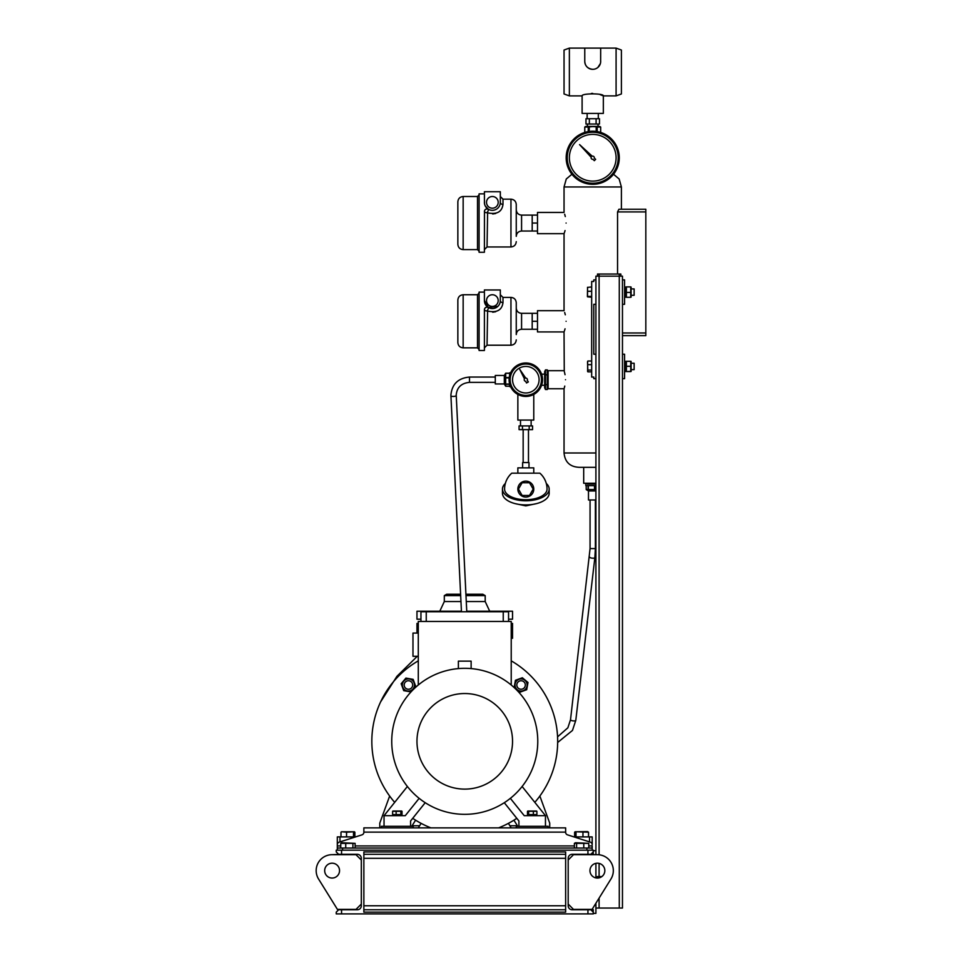 <?xml version="1.0" encoding="UTF-8"?>
<svg xmlns="http://www.w3.org/2000/svg" width="962" height="962" viewBox="0 0 962 962"><rect width="100%" height="100%" fill="white"/><g stroke="black" fill="none" stroke-linecap="round" stroke-linejoin="round"><path stroke-width="1.44" d="M548.124 387.782L547.306 389.526L545.478 389.526L545.478 369.901L544.672 371.645L544.672 387.782L545.478 389.526M548.124 371.645L547.306 369.901L545.478 369.901M547.306 369.901L547.306 374.807L545.478 374.807M547.306 374.807L547.306 384.62L545.478 384.62M547.306 384.62L547.306 389.526M591.125 157.804A1.587 1.587 0 0 1 591.197 157.287A1.587 1.587 0 0 0 593.049 159.307L594.3 160.678L595.646 159.331L594.288 158.081A1.587 1.587 0 0 0 592.255 156.229L579.581 144.613L591.197 157.287M487.614 212.975L487.049 246.957L510.954 246.957L510.954 199.17L502.982 199.17L502.982 204.425C501.911 212.085 496.596 214.851 487.049 212.71A2.658 1.154 0 0 1 484.403 211.556C484.764 209.331 486.099 208.562 488.383 209.259L487.722 208.982A2.658 2.658 0 0 1 488.383 209.259L485.305 206.036M498.208 202.357A5.844 5.844 0 0 0 492.364 196.513A5.844 5.844 0 0 0 486.519 202.357A5.844 5.844 0 0 0 492.364 208.201A5.844 5.844 0 0 0 498.208 202.357M510.954 199.17C514.177 199.483 515.945 201.25 516.257 204.485L516.257 236.339C516.57 233.117 518.338 231.349 521.572 231.036L521.572 215.103C518.338 214.791 516.57 213.011 516.257 209.788M457.852 223.064L457.852 201.828C458.165 198.605 459.932 196.825 463.155 196.513L463.155 249.615C459.932 249.302 458.165 247.535 457.852 244.3L457.852 223.064M484.403 211.556A2.658 2.658 0 0 1 484.475 210.894L484.403 252.272L479.088 252.272L479.088 193.855L484.403 193.855M484.403 202.357A7.961 7.961 0 0 0 492.364 210.317A7.961 7.961 0 0 0 500.324 202.357L500.324 191.739L484.403 191.739L484.451 203.247M492.7 213.985L495.658 213.516M537.493 215.103L532.19 215.103L532.19 231.036L521.572 231.036M564.49 232.419L564.045 233.682L537.493 233.682L537.493 223.064L532.19 223.064M537.493 231.036L532.19 231.036M496.512 209.151L495.165 209.812M494.3 210.089L493.145 210.281M502.982 199.17L500.324 196.513L500.324 202.357A2.658 2.068 0 0 0 502.982 204.425M487.049 212.71A2.658 0.625 120 0 0 488.383 209.259M484.728 210.281A2.658 2.658 0 0 1 485.642 209.307M485.954 209.139A2.658 2.658 0 0 1 486.64 208.934M487.722 307.215A2.658 2.658 0 0 1 488.383 307.491L487.722 307.215M487.614 311.219L487.049 345.202L510.954 345.202L510.954 297.402L502.982 297.402L502.982 302.657C501.911 310.329 496.596 313.083 487.049 310.942A2.658 1.154 0 0 1 484.403 309.788A2.658 2.658 0 0 1 484.475 309.127M484.728 308.513A2.658 2.658 0 0 1 485.642 307.539M485.954 307.371A2.658 2.658 0 0 1 486.64 307.167A2.658 2.658 0 0 0 484.403 309.788C484.764 307.563 486.099 306.794 488.383 307.491L497.859 306.349M487.049 307.131A2.658 2.658 0 0 0 487 307.131A2.658 2.658 0 0 1 488.383 307.491L484.403 300.589A7.961 7.961 0 0 0 492.364 308.562A7.961 7.961 0 0 0 500.324 300.589L500.324 289.971L484.403 289.971L484.403 300.589M498.208 300.589A5.844 5.844 0 0 0 492.364 294.745A5.844 5.844 0 0 0 486.519 300.589A5.844 5.844 0 0 0 492.364 306.433A5.844 5.844 0 0 0 498.208 300.589M510.954 297.402C514.177 297.715 515.945 299.495 516.257 302.717L516.257 334.572C516.57 331.349 518.338 329.581 521.572 329.269L521.572 313.335C518.338 313.023 516.57 311.255 516.257 308.02M457.852 321.296L457.852 300.06C458.165 296.837 459.932 295.069 463.155 294.745L463.155 347.847C459.932 347.535 458.165 345.767 457.852 342.544L457.852 321.296M484.403 309.788L484.403 350.505L479.088 350.505L479.088 292.099L484.403 292.099M484.884 303.331L484.451 301.491M492.7 312.217L495.658 311.748M537.493 313.335L532.19 313.335L532.19 329.269L521.572 329.269M564.49 330.651L564.045 331.926L537.493 331.926L537.493 321.296L532.19 321.296M537.493 329.269L532.19 329.269M496.512 307.383L495.165 308.044M494.3 308.321L493.145 308.513M502.982 297.402L500.324 294.745L500.324 300.589A2.658 2.068 0 0 0 502.982 302.657M487.049 310.942A2.658 0.625 120 0 0 488.383 307.491M524.434 378.92A1.587 1.587 0 0 0 525.673 381.301L526.515 382.996L528.342 381.926L527.272 380.363A1.587 1.587 0 0 0 525.733 378.126L519.781 369.396L524.47 378.86A1.587 1.587 0 0 0 524.434 378.92M514.285 373.148A13.276 13.276 0 0 0 519.252 391.245A13.276 13.276 0 0 0 537.349 386.279A13.276 13.276 0 0 0 532.383 368.169A13.276 13.276 0 0 0 514.285 373.148M511.279 371.44A16.727 16.727 0 0 1 534.09 365.175A16.727 16.727 0 0 1 540.355 387.987A16.727 16.727 0 0 1 517.544 394.252A16.727 16.727 0 0 1 511.279 371.44M600.649 62.097L600.685 48.1L616.089 48.1L621.392 50.036L621.392 93.963L616.089 95.887L616.089 48.1M599.831 64.971L599.434 65.656M595.851 68.699L596.584 68.338M569.36 48.1L569.36 95.887L564.045 93.963L564.045 50.036L569.36 48.1L584.764 48.1L584.764 61.376C585.088 66.053 587.746 68.711 592.724 69.336A7.961 7.961 0 0 0 600.685 61.376M597.883 67.436L600.384 63.564M598.027 126.419L598.027 124.038M587.409 126.419L587.409 124.038M598.304 118.723L598.304 113.408M587.145 118.723L587.145 113.408M569.36 95.887L582.106 95.887L582.106 113.408L603.342 113.408L603.342 95.887L616.089 95.887M582.106 95.887C581.445 93.218 604.004 93.218 603.342 95.887L600.228 94.673M592.712 93.398L591.377 93.446M589.345 118.723L585.978 118.723L585.978 124.038L596.091 124.038L596.091 118.723L589.345 118.723L589.345 124.038M596.091 124.038L599.47 124.038L599.47 118.723L596.091 118.723M584.764 61.376A7.961 7.961 0 0 0 592.724 69.336M600.685 48.1L584.764 48.1M569.36 157.756A23.365 23.365 0 0 0 592.724 181.121A23.365 23.365 0 0 0 616.089 157.756A23.365 23.365 0 0 0 592.724 134.391A23.365 23.365 0 0 0 569.36 157.756M566.173 157.756A26.551 26.551 0 0 1 592.724 131.205A26.551 26.551 0 0 1 619.275 157.756A26.551 26.551 0 0 1 592.724 184.307A26.551 26.551 0 0 1 566.173 157.756A26.551 26.551 0 0 0 592.724 184.307A26.551 26.551 0 0 0 619.275 157.756M505.339 483.477A23.365 11.676 -0 0 0 502.453 489.093L502.453 493.241A23.365 11.676 -0 0 0 525.817 504.918A23.365 11.676 -0 0 0 549.182 493.241L549.182 489.093A23.365 11.676 -0 0 0 546.296 483.477M502.453 489.093A23.365 11.676 -0 0 0 525.817 500.781A23.365 11.676 -0 0 0 549.182 489.093M525.817 497.065A7.961 7.961 0 0 1 517.857 489.093A7.961 7.961 0 0 1 525.817 481.132A7.961 7.961 0 0 1 533.778 489.093A7.961 7.961 0 0 1 525.817 497.065M517.857 473.172L517.857 467.857L533.778 467.857L533.778 473.172M522.631 467.857L522.631 462.554L529.004 462.554L529.004 467.857M523.16 462.554L523.16 429.629M528.475 462.554L528.475 429.629M531.132 420.069L531.132 425.372M520.502 420.069L520.502 425.372M519.973 425.913L531.661 425.913M525.817 499.723A21.236 10.618 180 0 1 504.581 489.093A21.236 21.236 0 0 1 511.772 473.172L539.862 473.172A21.236 21.236 0 0 1 547.053 489.093A21.236 10.618 180 0 1 525.817 499.723M530.88 425.913L532.563 425.913L532.563 429.629L519.071 429.629L519.071 425.913L530.88 425.913M522.45 425.913L522.45 429.629M529.184 425.913L529.184 429.629M522.138 495.466L518.458 489.093L522.138 482.732L529.497 482.732L533.176 489.093L529.497 495.466L522.138 495.466M587.313 484.054L595.911 484.054L587.313 484.054M465.993 595.61L485.197 595.61L482.804 594.239L465.921 594.239M485.197 595.61L485.197 601.551L466.281 601.551M508.561 619.191L512.542 619.191L512.542 611.231L466.75 611.231M420.947 619.191L416.967 619.191L416.967 611.231L461.435 611.231M460.966 601.551L444.312 601.551L439.79 611.231M460.678 595.61L444.312 595.61L444.312 601.551M460.606 594.239L446.693 594.239L444.312 595.61M537.493 321.296L537.493 310.678L564.045 310.678L564.045 233.682M566.089 321.296C563.852 307.599 563.852 307.599 566.089 321.296C563.852 335.004 563.852 335.004 566.089 321.296M564.67 312.482L565.307 314.79M565.512 379.713C563.912 368.061 563.912 368.061 565.512 379.713C563.912 391.354 563.912 391.354 565.512 379.713M564.045 331.926L564.261 371.38M564.49 372.21L565.043 374.699M564.766 386.087L564.478 387.265M564.369 387.65L564.045 388.744L548.124 388.744L548.124 370.683L564.045 370.683M565.055 328.812L564.67 330.11M566.089 223.064C563.852 209.367 563.852 209.367 566.089 223.064C563.852 236.76 563.852 236.76 566.089 223.064M564.67 214.237L565.307 216.558M565.055 230.567L564.67 231.878M537.493 223.064L537.493 212.446L564.045 212.446L564.045 186.953L621.392 186.953L619.155 178.992L613.528 174.254M597.498 276.166L597.498 274.038L599.098 274.038L599.098 276.166L595.911 276.166L595.911 279.882L593.782 279.882L593.782 281.481L591.666 281.481L591.666 377.056L593.782 377.056L593.782 378.655L595.911 378.655L595.911 354.22L593.782 354.22L593.782 304.305L593.782 354.22M617.556 274.038L617.556 211.917L618.915 209.259L645.827 209.259L645.827 335.642L622.462 335.642M595.911 452.994L564.045 452.994C564.971 462.193 570.105 466.967 579.449 467.328L595.911 467.328M583.693 467.328L583.693 483.261L595.911 483.261M533.778 394.42L533.778 420.069L517.857 420.069L517.857 394.42M622.462 332.984L645.827 332.984M645.827 211.917L617.556 211.917M595.911 378.655L595.911 854.689M624.578 378.655L622.462 378.655L622.462 354.22L624.578 354.22L624.578 378.655M624.578 361.339L625.913 361.339L625.913 371.536L624.578 371.536L625.913 371.512M622.462 378.655L622.462 908.056L595.911 908.056M593.782 304.305L595.911 304.305L595.911 354.22M599.098 854.785L599.098 276.166L622.462 276.166L622.462 279.882L624.578 279.882L624.578 304.305L622.462 304.305L622.462 354.22M619.275 908.056L619.275 274.038L620.863 274.038L620.863 276.166M599.098 274.038L619.275 274.038M593.253 850.709L595.911 850.709M587.938 854.316L587.938 850.18L593.253 850.18L593.253 851.935L590.86 854.316L572.174 854.316A3.98 3.98 0 0 0 568.193 858.308L568.193 905.771A3.98 3.98 0 0 0 572.174 909.763L590.86 909.763L593.253 912.144L593.253 913.9L587.938 913.9L587.938 909.763M341.558 854.316L338.636 854.316L336.243 851.935L336.243 850.18L341.558 850.18L341.558 854.316L357.335 854.316A3.98 3.98 0 0 1 361.315 858.308L361.315 905.771A3.98 3.98 0 0 1 357.335 909.763L341.558 909.763L341.558 913.9L336.243 913.9L336.243 912.144L338.636 909.763L341.558 909.763M604.833 870.622A7.431 7.431 0 0 1 597.39 878.053A7.431 7.431 0 0 1 589.959 870.622A7.431 7.431 0 0 1 597.39 863.191A7.431 7.431 0 0 1 604.833 870.622M568.193 860.004L573.496 854.689L597.39 854.689A15.933 15.933 0 0 1 610.93 879.027L592.087 909.391L573.496 909.391L568.193 904.076M597.234 878.053L597.234 876.586L601.034 876.586M593.253 912.144L593.253 909.655L590.596 909.655M593.253 913.371L595.911 913.371L595.911 903.222M595.911 863.335L595.911 877.909M593.253 851.935L593.253 854.424L588.287 854.316M572.546 908.429L572.546 909.763M379.786 827.873L379.786 823.099L389.646 796.043M421.103 823.364L419.612 825.757L412.097 825.757L415.584 820.177M419.612 825.757L418.29 827.873M549.711 827.873L549.711 823.099L539.862 796.043M508.393 823.364L509.884 825.757L517.4 825.757L513.912 820.177M509.884 825.757L511.219 827.873M511.988 632.467C512.638 640.067 512.638 640.067 511.988 632.467L511.219 632.467M511.219 638.311L512.481 637.878M512.397 637.349L512.313 636.652M512.217 635.798L512.121 634.752M418.29 632.467L416.967 632.467L416.967 623.436L418.29 623.436M511.219 623.436L512.542 623.436L512.542 638.311M417.267 656.3L396.945 676.298L380.591 701.935M339.538 870.622A7.431 7.431 0 0 0 332.106 863.191A7.431 7.431 0 0 0 324.675 870.622A7.431 7.431 0 0 0 332.106 878.053A7.431 7.431 0 0 0 339.538 870.622M361.315 860.004L356 854.689L332.106 854.689A15.933 15.933 0 0 0 318.566 879.027L337.421 909.391L356 909.391L361.315 904.076M356.962 908.429L356.962 909.763M591.666 297.234L587.529 296.825L587.529 287.373L591.666 286.965M587.409 296.585L587.554 287.265M591.666 291.282L587.866 291.282M591.666 296.416L587.866 296.416M585.822 483.261L585.822 485.642L595.911 485.642M595.911 499.987L588.479 499.987L588.479 490.957L595.911 490.957M586.207 485.642L586.207 489.574L594.504 489.574L594.504 485.642M586.207 489.574L588.479 490.957M594.865 485.642L594.865 489.574L595.911 489.911M588.347 485.642L588.347 489.574M588.071 489.574L588.071 485.642M591.666 371.849L587.866 371.849L587.529 361.904M587.65 361.387L587.65 371.476M587.866 371.849L587.529 370.959M591.666 361.027L587.866 361.027M591.666 364.67L587.866 364.67M591.666 370.081L587.866 370.081M600.685 132.419L600.685 127.032L599.627 126.419L585.822 126.419L584.764 127.032L588.251 127.032L584.764 127.032L584.776 132.419L584.764 127.032M597.198 131.578L597.198 127.032L600.673 127.032L592.724 126.575L588.251 127.032L588.251 131.578M599.855 126.707L600.673 127.032L600.673 132.419M596.199 131.433L596.199 127.032M589.249 127.032L589.249 131.433M430.928 827.873A92.929 92.929 0 0 1 412.722 818.313M394.685 802.356A92.929 92.929 0 0 1 418.29 660.846M511.219 660.846A92.929 92.929 0 0 1 534.824 802.356M516.786 818.313A92.929 92.929 0 0 1 498.569 827.873M526.707 689.73L527.982 682.491L522.354 677.753L515.44 680.278L514.153 687.517L519.793 692.243L526.707 689.73M520.021 690.969A6.049 6.049 0 0 0 527.032 686.05A6.049 6.049 0 0 0 522.125 679.04A6.049 6.049 0 0 0 515.115 683.946A6.049 6.049 0 0 0 520.021 690.969M521.067 689.249A4.245 4.245 0 0 0 525.324 685.004A4.245 4.245 0 0 0 521.067 680.759A4.245 4.245 0 0 0 516.822 685.004A4.245 4.245 0 0 0 521.067 689.249M413.155 679.364L405.916 678.09L401.178 683.729L403.703 690.644L410.942 691.918L415.68 686.279L413.155 679.364M414.394 686.05A6.049 6.049 0 0 0 409.475 679.04A6.049 6.049 0 0 0 402.465 683.946A6.049 6.049 0 0 0 407.383 690.969A6.049 6.049 0 0 0 414.394 686.05M412.674 685.004A4.245 4.245 0 0 0 408.429 680.759A4.245 4.245 0 0 0 404.184 685.004A4.245 4.245 0 0 0 408.429 689.249A4.245 4.245 0 0 0 412.674 685.004M511.219 685.004L511.219 621.452L418.29 621.452L418.29 685.004M418.29 633.068L412.975 633.068L412.975 656.3L418.29 656.3M458.381 668.59L458.381 661.147L471.127 661.147L471.127 668.59M510.365 798.34L524.218 815.668L545.466 815.668L545.466 826.286M536.219 814.598L536.183 815.668L536.183 814.598M589.538 841.894L589.538 836.904L592.195 836.904L592.195 844.684A2.658 2.658 0 0 0 590.343 842.159L567.484 834.836A2.658 2.658 0 0 1 565.644 832.31L565.644 827.873L548.124 827.873L548.124 826.286L516.257 826.286L516.257 827.873L363.864 827.873L363.864 832.31A2.658 2.658 0 0 1 362.013 834.836L339.153 842.159A2.658 2.658 0 0 0 337.313 844.684L337.313 848.051L342.616 848.051L342.616 850.18M516.257 827.873L548.124 827.873M588.756 845.935L592.195 845.935L592.195 850.18M337.313 850.18L337.313 848.051M586.88 850.18L586.88 848.051L342.616 848.051M586.88 848.051L592.195 848.051M402.02 811.291L402.02 814.598L392.604 814.598L392.604 811.291L402.02 811.291L400.853 811.291L400.853 814.598M393.278 815.668L393.314 814.598M401.683 811.038L392.941 811.038M393.771 811.291L392.604 811.291M396.14 814.598L396.14 811.291M419.143 798.34L405.279 815.668L384.042 815.668L384.042 826.286M464.754 668.313A73.016 73.016 0 0 1 537.77 741.329A73.016 73.016 0 0 1 464.754 814.333A73.016 73.016 0 0 1 391.738 741.329A73.016 73.016 0 0 1 464.754 668.313M464.754 693.53A47.787 47.787 0 0 1 512.542 741.329A47.787 47.787 0 0 1 464.754 789.117A47.787 47.787 0 0 1 416.967 741.329A47.787 47.787 0 0 1 464.754 693.53M410.594 826.286L410.594 820.971L425.204 802.705M407.383 786.483L384.042 815.668M518.915 826.286L518.915 820.971L504.292 802.705M522.125 786.483L545.466 815.668M503.246 621.452L503.246 611.76L420.947 611.76L420.947 621.452M503.246 611.76L508.561 611.76L508.561 621.452M426.25 621.452L426.25 611.76M536.904 811.291L536.904 814.598L527.477 814.598L527.477 811.291L535.726 811.291M527.477 811.291L528.643 811.291L528.643 814.598M536.568 811.038L527.813 811.038M533.357 814.598L533.357 811.291M589.538 836.904L573.941 836.904M355.567 836.904L339.971 836.904L339.971 841.894M340.752 845.935L337.313 845.935L337.313 836.904L339.971 836.904M630.735 361.471L630.735 371.404L626.394 371.548L626.394 361.471M631.108 371.476L631.108 361.387M634.138 363.42L634.138 369.624L631.216 369.624M626.394 361.315L630.735 361.315M626.394 366.294L630.735 366.294M626.394 371.548L630.735 371.548M595.911 304.305L595.911 279.882M381.385 827.873L381.385 826.286L413.239 826.286L413.239 827.873M626.394 296.969L626.394 286.892L630.735 286.892L630.735 296.969M630.735 286.892L626.394 286.892M626.394 292.424L630.735 292.424M631.096 297.15L631.096 287.049M631.216 295.286L634.138 295.286L634.138 288.949M626.394 297.294L630.735 297.294M509.619 383.898L509.619 386.616L510.582 386.616M510.582 372.811L509.619 372.811L509.619 375.529M509.187 377.898L505.687 377.898L505.687 386.231L509.619 386.231M505.687 384.054L509.619 384.054M509.619 384.343L505.687 384.343M504.316 383.958L495.286 383.958L495.286 375.469L504.316 375.469L504.316 383.958L505.687 386.231M509.619 373.28L505.687 373.28L505.687 377.537L509.235 377.537M504.316 375.469L505.687 373.196L509.619 373.196M574.386 848.051L574.386 843.349L575.516 842.748L588.756 843.349L574.386 843.349M576.599 848.051L576.599 843.349M583.778 848.051L583.778 843.349M588.756 848.051L588.756 843.349M340.752 843.349L355.11 843.349L341.883 842.748L340.752 843.349L340.752 848.051M345.731 848.051L345.731 843.349M352.91 848.051L352.91 843.349M355.11 848.051L355.11 843.349M346.548 836.904L346.548 832.202L354.184 831.745L354.882 832.202L354.882 836.904M353.499 836.904L353.499 832.202M354.425 831.793L341.438 831.793M341.678 831.745L346.548 832.202M340.981 836.904L340.981 832.202M354.184 831.745L354.882 832.202M588.528 836.904L588.528 832.202L587.83 831.745M587.517 831.589L575.084 831.793M574.627 836.904L574.627 832.202L575.312 831.745L588.528 832.202M574.627 832.202L575.312 831.745M576.01 836.904L576.01 832.202M582.96 836.904L582.96 832.202M624.578 287.001L625.913 287.001L625.913 297.198L624.578 297.198M356 854.689L354.653 854.316M341.209 854.316L332.106 854.689M622.462 304.305L622.462 279.882M573.496 854.689L574.855 854.316M341.558 850.18L587.938 850.18M341.558 913.9L587.938 913.9M363.864 912.144L363.864 851.935L565.644 851.935L565.644 912.144L363.864 912.144M363.864 854.316L565.644 854.316M363.864 909.763L565.644 909.763M393.278 814.598L393.314 815.668M479.088 251.214L477.501 249.615L477.501 196.513L463.155 196.513M479.088 349.447L477.501 347.847L477.501 294.745L463.155 294.745M539.429 387.458A15.669 15.669 0 0 0 533.561 366.101A15.669 15.669 0 0 0 512.205 371.957A15.669 15.669 0 0 0 518.061 393.326A15.669 15.669 0 0 0 539.429 387.458M618.205 157.756A25.493 25.493 0 0 0 592.724 132.263A25.493 25.493 0 0 0 567.231 157.756A25.493 25.493 0 0 0 592.724 183.237A25.493 25.493 0 0 0 618.205 157.756M595.382 499.987L595.382 548.58L590.067 548.58L570.514 719.744A2.658 0.818 -173.3 0 1 570.55 719.636M595.382 548.58L594.865 557.635A2.658 0.818 -173.3 0 1 593.073 558.2A2.658 0.818 -173.3 0 1 592.231 558.164A2.658 0.818 -173.3 0 1 589.586 557.022M594.865 557.635L575.793 720.358A2.658 0.818 -173.3 0 1 575.757 720.466A2.658 0.818 -173.3 0 1 573.148 720.887A2.658 0.818 -173.3 0 1 570.514 719.744L567.869 727.789L557.563 736.856M456.228 395.526A2.658 0.77 177.2 0 1 456.228 395.538L456.228 395.538A2.658 0.77 177.2 0 1 453.583 396.44A2.658 0.77 177.2 0 1 450.925 395.791A2.658 0.77 177.2 0 1 450.925 395.779L461.459 611.76M469.492 382.251L469.492 377.056L495.286 377.056M599.098 863.383L599.098 876.586M599.098 898.099L599.098 908.056M565.644 832.13L363.864 832.13M574.386 845.935L355.11 845.935M363.864 858.308L565.644 858.308M363.864 905.771L565.644 905.771M487.049 246.957L484.403 249.615M532.19 215.103L521.572 215.103M477.501 249.615L463.155 249.615M510.954 246.957C514.177 246.645 515.945 244.877 516.257 241.654M477.501 196.513L479.088 194.925M487.049 345.202L484.403 347.847M532.19 313.335L521.572 313.335M477.501 347.847L463.155 347.847M510.954 345.202C514.177 344.877 515.945 343.109 516.257 339.887M477.501 294.745L479.088 293.157M536.507 503.619L525.817 505.88L515.127 503.619M485.197 601.551L489.706 611.231M575.793 720.358L572.474 730.435L557.671 742.484M564.045 452.994L564.045 388.744M564.045 186.953L566.281 178.992L571.921 174.254M621.392 209.259L621.392 186.953M541.594 385.281L544.672 385.281M541.594 374.146L544.672 374.146M495.286 382.371L469.492 382.371C461.399 383.141 456.974 387.337 456.216 394.949L466.774 611.76M469.492 377.056C458.225 378.09 452.032 384.054 450.913 394.949L450.925 395.791M597.234 876.947L595.911 876.947M528.15 814.598L528.15 815.668M401.346 815.668L401.346 814.598M631.216 363.251L634.138 363.251M631.216 288.913L634.138 288.913M590.067 499.987L590.067 548.58"/></g></svg>
